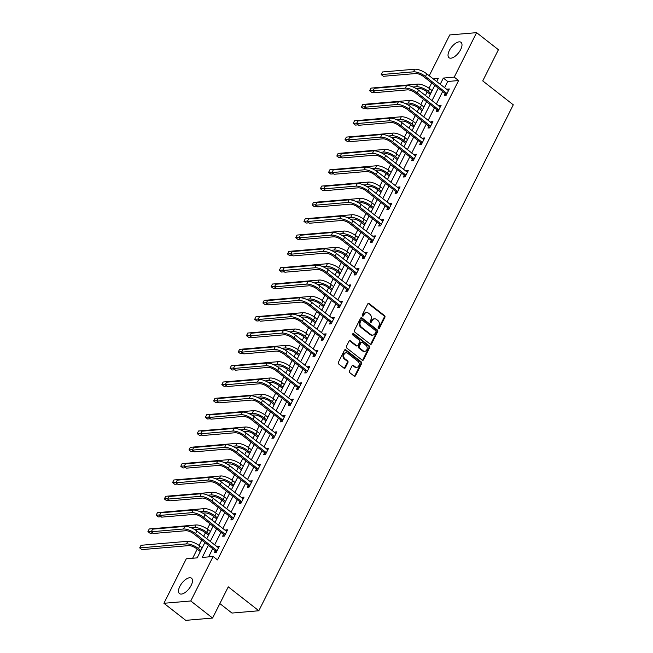 <?xml version="1.0" encoding="UTF-8"?>
<svg xmlns="http://www.w3.org/2000/svg" width="653" height="653" viewBox="0 0 653 653"><rect width="100%" height="100%" fill="white"/><g stroke="black" fill="none" stroke-linecap="round" stroke-linejoin="round"><path stroke-width="0.98" d="M378.438 328.5A0.857 0.702 85.1 0 0 379.401 328.247L384.886 317.334A1.224 0.996 85.1 0 0 384.552 315.636L369.125 303.572A1.224 0.996 85.1 0 0 367.753 303.923L362.268 314.844A0.857 0.702 85.1 0 0 363.46 315.783L364.17 314.371A3.926 3.2 85.1 0 1 366.578 312.599A3.926 3.2 85.1 0 1 368.57 313.228L369.851 314.232A3.926 3.2 85.1 0 1 370.945 319.66L370.235 321.072A0.857 0.702 85.1 0 0 371.435 322.011L372.145 320.599A3.926 3.2 85.1 0 1 374.544 318.827A3.926 3.2 85.1 0 1 376.536 319.456L377.826 320.46A3.926 3.2 85.1 0 1 378.911 325.896L378.201 327.308A0.857 0.702 85.1 0 0 378.438 328.5M378.495 328.541A0.857 0.702 85.1 0 0 378.675 328.312L384.16 317.391A1.224 0.996 85.1 0 0 383.825 315.693L368.398 303.629A1.224 0.996 85.1 0 0 368.153 303.49M362.562 316.068A0.857 0.702 85.1 0 0 362.741 315.84L363.452 314.428L364.17 314.371M370.529 322.304A0.857 0.702 85.1 0 0 370.708 322.076L371.418 320.664L372.145 320.599M179.836 586.394A9.762 4.53 128 0 1 191.509 578.223A9.762 4.53 128 0 1 191.158 585.423A9.762 4.53 128 0 1 179.477 593.593A9.762 4.53 128 0 1 179.836 586.394M449.354 50.51A9.762 4.53 128 0 1 461.026 42.331A9.762 4.53 128 0 1 460.675 49.538A9.762 4.53 128 0 1 449.003 57.709A9.762 4.53 128 0 1 449.354 50.51M349.477 371.01A1.224 0.996 85.1 0 0 349.812 372.708L354.138 376.095A1.224 0.996 85.1 0 0 355.518 375.736L361.615 363.615A1.224 0.996 85.1 0 0 361.272 361.917L345.853 349.853A1.224 0.996 85.1 0 0 344.474 350.204L338.376 362.333A1.224 0.996 85.1 0 0 338.719 364.031L343.943 368.121A1.224 0.996 85.1 0 0 345.323 367.761L347.927 362.57A1.224 0.996 85.1 0 0 347.592 360.872L344.996 358.848A3.281 2.669 85.1 0 1 343.764 355.273A3.281 2.669 85.1 0 1 346.098 352.824A3.281 2.669 85.1 0 1 347.763 353.346L357.909 361.297A3.281 2.669 85.1 0 1 359.142 364.864A3.281 2.669 85.1 0 1 356.807 367.312A3.281 2.669 85.1 0 1 355.15 366.79L353.461 365.468A1.224 0.996 85.1 0 0 352.081 365.819L349.477 371.01M429.217 75.772L449.746 34.944L476.6 32.65L498.419 49.718L482.738 80.915L513.282 104.815L258.817 610.759L228.264 586.859L212.584 618.056L190.758 600.98L163.911 603.282L186.276 558.797L197.165 557.866L204.871 542.545M476.6 32.65L454.227 77.136L443.346 78.066L440.179 84.343M208.364 545.271L202.25 557.433L213.131 556.503L217.498 559.915L458.594 80.548L454.227 77.136M213.131 556.503L190.758 600.98M370.21 344.139A1.224 0.996 85.1 0 0 371.581 343.788L377.679 331.659A1.224 0.996 85.1 0 0 377.344 329.961L361.917 317.897A1.224 0.996 85.1 0 0 360.546 318.256L354.448 330.377A1.224 0.996 85.1 0 0 354.791 332.075L370.21 344.139M369.647 347.641L363.55 359.762A1.224 0.996 85.1 0 1 362.178 360.121L346.751 348.049A1.224 0.996 85.1 0 1 346.416 346.351L349.02 341.168A1.224 0.996 85.1 0 1 350.4 340.809L356.652 345.706A1.224 0.996 85.1 0 0 358.024 345.347L359.754 341.903A1.224 0.996 85.1 0 0 359.419 340.205L352.906 335.111A0.857 0.702 85.1 0 1 353.624 333.675L369.304 345.943A1.224 0.996 85.1 0 1 369.647 347.641L368.921 347.698L362.823 359.819L363.55 359.762M219.857 603.584L231.962 613.061L258.817 610.759M458.594 80.548L447.705 81.478L444.546 87.763M442.661 91.51L436.335 104.088M434.449 107.835L428.123 120.413M426.238 124.16L419.912 136.746M418.026 140.493L411.7 153.071M409.815 156.818L403.489 169.396M401.603 173.143L395.277 185.73M393.392 189.476L387.066 202.055M385.18 205.801L378.854 218.38M376.969 222.126L370.635 234.713M368.757 238.459L362.423 251.038M360.546 254.784L354.212 267.363M352.326 271.109L346 283.696M344.115 287.442L337.789 300.021M335.903 303.767L329.577 316.354M327.692 320.101L321.366 332.679M319.48 336.426L313.154 349.004M311.269 352.751L304.943 365.337M303.057 369.084L296.731 381.662M294.846 385.409L288.52 397.987M286.634 401.734L280.308 414.32M278.423 418.067L272.097 430.645M270.211 434.392L263.885 446.97M262 450.717L255.674 463.304M253.788 467.05L247.454 479.629M245.577 483.375L239.243 495.954M237.366 499.7L231.031 512.287M229.154 516.033L222.82 528.612M220.934 532.358L214.608 544.937M212.723 548.683L208.601 556.887M445.215 93.689L444.358 95.387L446.17 95.232L449.329 88.955L447.517 89.11L447.166 89.812M437.004 110.014L436.147 111.712L437.959 111.557L441.118 105.28L439.306 105.435L438.955 106.137M428.784 126.347L427.935 128.045L429.747 127.89L432.906 121.605L431.094 121.76L430.735 122.462M420.573 142.672L419.724 144.37L421.536 144.215L424.695 137.938L422.883 138.093L422.524 138.795M412.361 158.997L411.512 160.695L413.325 160.54L416.483 154.263L414.671 154.418L414.312 155.12M404.15 175.331L403.301 177.028L405.113 176.873L408.272 170.588L406.46 170.743L406.101 171.445M395.938 191.656L395.089 193.353L396.902 193.198L400.06 186.921L398.24 187.076L397.889 187.778M387.727 207.981L386.87 209.678L388.69 209.523L391.849 203.246L390.029 203.401L389.678 204.103M379.515 224.314L378.658 226.011L380.479 225.856L383.637 219.571L381.817 219.726L381.466 220.428M371.304 240.639L370.447 242.336L372.267 242.181L375.426 235.904L373.606 236.059L373.255 236.761M363.092 256.964L362.235 258.661L364.056 258.506L367.206 252.229L365.394 252.385L365.043 253.086M354.881 273.297L354.024 274.995L355.836 274.84L358.995 268.554L357.183 268.709L356.832 269.411M346.67 289.622L345.812 291.32L347.625 291.165L350.783 284.888L348.971 285.043L348.62 285.745M338.458 305.947L337.601 307.645L339.413 307.49L342.572 301.213L340.76 301.368L340.409 302.07M330.247 322.28L329.39 323.978L331.202 323.823L334.36 317.538L332.548 317.693L332.197 318.395M322.035 338.605L321.178 340.303L322.99 340.148L326.149 333.871L324.337 334.026L323.986 334.728M313.824 354.93L312.967 356.628L314.779 356.473L317.938 350.196L316.125 350.351L315.774 351.053M305.604 371.263L304.755 372.961L306.567 372.806L309.726 366.521L307.914 366.676L307.563 367.378M297.393 387.588L296.544 389.286L298.356 389.131L301.515 382.854L299.703 383.009L299.343 383.711M289.181 403.913L288.332 405.611L290.144 405.456L293.303 399.179L291.491 399.334L291.132 400.036M280.97 420.246L280.121 421.944L281.933 421.789L285.092 415.504L283.28 415.659L282.92 416.361M272.758 436.571L271.909 438.269L273.721 438.114L276.88 431.837L275.06 431.992L274.709 432.694M264.547 452.896L263.69 454.594L265.51 454.439L268.669 448.162L266.848 448.317L266.497 449.019M256.335 469.229L255.478 470.927L257.298 470.772L260.457 464.487L258.637 464.642L258.286 465.344M248.124 485.554L247.267 487.252L249.087 487.097L252.246 480.82L250.426 480.975L250.075 481.677M239.912 501.879L239.055 503.577L240.875 503.422L244.026 497.145L242.214 497.3L241.863 498.002M231.701 518.213L230.844 519.91L232.656 519.755L235.815 513.47L234.003 513.625L233.652 514.327M223.489 534.538L222.632 536.235L224.444 536.08L227.603 529.803L225.791 529.958L225.44 530.66M215.278 550.863L214.421 552.56L216.233 552.405L219.392 546.128L217.58 546.283L217.229 546.985M431.698 82.931L429.029 88.245M427.152 91.967L425.372 95.509M423.487 99.256L420.818 104.57M418.94 108.3L417.161 111.843M415.275 115.589L412.598 120.895M410.729 124.625L408.949 128.168M407.064 131.914L404.387 137.228M402.517 140.95L400.73 144.493M398.852 148.239L396.175 153.553M394.306 157.283L392.518 160.826M390.641 164.572L387.964 169.878M386.094 173.608L384.307 177.151M382.421 180.897L379.752 186.211M377.875 189.933L376.095 193.476M374.21 197.222L371.541 202.536M369.663 206.266L367.884 209.809M365.998 213.555L363.329 218.861M361.452 222.591L359.672 226.134M357.787 229.88L355.118 235.194M353.24 238.916L351.461 242.459M349.575 246.205L346.906 251.519M345.029 255.25L343.249 258.792M341.364 262.539L338.695 267.844M336.817 271.575L335.038 275.117M333.152 278.864L330.483 284.177M328.606 287.9L326.827 291.442M324.941 295.189L322.272 300.502M320.394 304.233L318.615 307.775M316.729 311.522L314.06 316.827M312.183 320.558L310.404 324.1M308.518 327.847L305.849 333.161M303.971 336.883L302.192 340.425M300.307 344.172L297.637 349.486M295.76 353.216L293.981 356.758M292.095 360.505L289.426 365.811M287.549 369.541L285.769 373.083M283.884 376.83L281.206 382.144M279.337 385.866L277.558 389.408M275.672 393.155L272.995 398.469M271.126 402.199L269.338 405.742M267.461 409.488L264.783 414.794M262.914 418.524L261.127 422.067M259.249 425.813L256.572 431.127M254.703 434.849L252.915 438.392M251.03 442.138L248.36 447.452M246.483 451.182L244.704 454.725M242.818 458.471L240.149 463.777M238.272 467.507L236.492 471.05M234.607 474.796L231.937 480.11M230.06 483.832L228.281 487.375M226.395 491.121L223.726 496.435M221.849 500.165L220.069 503.708M218.184 507.454L215.514 512.76M213.637 516.49L211.858 520.033M209.972 523.779L207.303 529.093M205.426 532.815L203.646 536.358M201.761 540.104L199.092 545.418M197.214 549.149L192.635 558.25M212.584 618.056L185.73 620.35L163.911 603.282M436.694 81.617L438.261 78.499L433.257 78.923M206.756 538.798L213.082 526.212M214.968 522.465L221.294 509.887M223.179 506.14L229.505 493.562M231.391 489.815L237.725 477.229M239.602 473.482L245.936 460.904M247.814 457.157L254.148 444.579M256.033 440.832L262.359 428.246M264.245 424.499L270.571 411.921M272.456 408.174L278.782 395.596M280.668 391.849L286.994 379.262M288.879 375.516L295.205 362.937M297.091 359.191L303.416 346.612M305.302 342.858L311.628 330.279M313.513 326.533L319.839 313.954M321.725 310.208L328.051 297.621M329.936 293.874L336.262 281.296M338.148 277.549L344.474 264.971M346.359 261.224L352.685 248.638M354.571 244.891L360.905 232.313M362.782 228.566L369.116 215.988M370.994 212.241L377.328 199.655M379.213 195.908L385.539 183.33M387.425 179.583L393.751 167.005M395.636 163.258L401.962 150.672M403.848 146.925L410.174 134.347M412.059 130.6L418.385 118.022M420.271 114.275L426.597 101.688M428.482 97.942L434.808 85.363M438.302 88.09L431.968 100.676M430.082 104.423L423.756 117.001M421.871 120.748L415.545 133.326M413.659 137.081L407.333 149.659M405.448 153.406L399.122 165.984M397.236 169.731L390.91 182.318M389.025 186.064L382.699 198.643M380.813 202.389L374.487 214.968M372.602 218.714L366.276 231.301M364.39 235.047L358.064 247.626M356.179 251.372L349.853 263.951M347.967 267.697L341.641 280.284M339.756 284.031L333.43 296.609M331.544 300.356L325.21 312.934M323.333 316.681L316.999 329.267M315.121 333.014L308.787 345.592M306.902 349.339L300.576 361.917M298.69 365.664L292.364 378.25M290.479 381.997L284.153 394.575M282.267 398.322L275.941 410.9M274.056 414.647L267.73 427.233M265.844 430.98L259.519 443.558M257.633 447.305L251.307 459.883M249.422 463.63L243.096 476.217M241.21 479.963L234.884 492.542M232.999 496.288L226.673 508.867M224.787 512.613L218.461 525.2M216.576 528.946L210.25 541.525M447.705 81.478L443.346 78.066M447.517 89.11L448.766 90.081M439.306 105.435L440.546 106.406M431.094 121.76L432.335 122.74M422.883 138.093L424.124 139.065M414.671 154.418L415.912 155.39M406.46 170.743L407.701 171.723M398.24 187.076L399.489 188.048M390.029 203.401L391.278 204.373M381.817 219.726L383.066 220.706M373.606 236.059L374.855 237.031M365.394 252.385L366.643 253.356M357.183 268.709L358.432 269.689M348.971 285.043L350.22 286.014M340.76 301.368L342.009 302.339M332.548 317.693L333.797 318.672M324.337 334.026L325.586 334.997M316.125 350.351L317.366 351.322M307.914 366.676L309.155 367.655M299.703 383.009L300.943 383.98M291.491 399.334L292.732 400.305M283.28 415.659L284.52 416.638M275.06 431.992L276.309 432.963M266.848 448.317L268.097 449.288M258.637 464.642L259.886 465.622M250.426 480.975L251.674 481.947M242.214 497.3L243.463 498.272M234.003 513.625L235.251 514.605M225.791 529.958L227.04 530.93M217.58 546.283L218.828 547.255M374.544 318.827L373.826 318.893A3.926 3.2 85.1 0 0 371.418 320.664M366.578 312.599L365.851 312.656A3.926 3.2 85.1 0 0 363.452 314.428M370.463 344.286A1.224 0.996 85.1 0 0 370.855 343.845L376.952 331.724A1.224 0.996 85.1 0 0 376.618 330.026L361.191 317.962A1.224 0.996 85.1 0 0 360.946 317.815M375.916 331.855A0.857 0.702 85.1 0 0 375.679 330.663L362.137 320.076A0.857 0.702 85.1 0 0 361.174 320.329L360.432 321.815A3.926 3.2 85.1 0 0 361.517 327.251L370.765 334.483A3.926 3.2 85.1 0 0 372.757 335.111A3.926 3.2 85.1 0 0 375.165 333.34L375.916 331.855M361.705 319.937L360.978 320.003A0.857 0.702 85.1 0 0 360.448 320.386L361.174 320.329M372.757 335.111L372.03 335.177A3.926 3.2 85.1 0 1 370.047 334.548L360.791 327.308A3.926 3.2 85.1 0 1 359.705 321.88L360.448 320.386M362.423 360.26A1.224 0.996 85.1 0 0 362.823 359.819M357.273 345.902L356.546 345.959A1.224 0.996 85.1 0 1 355.926 345.764L349.673 340.874A1.224 0.996 85.1 0 0 349.42 340.727M368.921 347.698A1.224 0.996 85.1 0 0 368.578 346L352.906 333.74A0.857 0.702 85.1 0 0 352.84 333.691M363.141 350.783A3.281 2.669 85.1 0 0 364.807 351.306A3.281 2.669 85.1 0 0 367.133 348.857A3.281 2.669 85.1 0 0 365.909 345.282L362.325 342.482A1.224 0.996 85.1 0 0 360.954 342.841L359.223 346.286A1.224 0.996 85.1 0 0 359.566 347.984L363.141 350.783L362.415 350.841A3.281 2.669 85.1 0 0 364.08 351.371L364.807 351.306M361.705 342.286L360.978 342.352A1.224 0.996 85.1 0 0 360.227 342.907L360.954 342.841M362.415 350.841L358.84 348.041A1.224 0.996 85.1 0 1 358.497 346.343L360.227 342.907M356.807 367.312L356.089 367.378A3.281 2.669 85.1 0 1 354.424 366.847L352.734 365.525A1.224 0.996 85.1 0 0 352.481 365.386M346.098 352.824L345.372 352.889A3.281 2.669 85.1 0 0 343.037 355.338A3.281 2.669 85.1 0 0 344.27 358.905L344.996 358.848M344.196 368.259A1.224 0.996 85.1 0 0 344.596 367.819L347.2 362.635A1.224 0.996 85.1 0 0 346.865 360.938L344.27 358.905M354.391 376.234A1.224 0.996 85.1 0 0 354.791 375.801L360.889 363.672A1.224 0.996 85.1 0 0 360.546 361.974L345.127 349.91A1.224 0.996 85.1 0 0 344.874 349.771M430.262 94.407L426.597 91.542A6.252 2.196 -153.3 0 0 418.606 88.433L416.288 88.637M413.096 87.012L416.426 86.727A9.387 3.298 26.7 0 1 428.417 91.387L430.833 93.273M373.263 90.424L369.655 90.726L370.969 88.114L417.74 84.115A9.387 3.298 26.7 0 1 429.731 88.767L432.147 90.661M374.651 92.195L371.835 92.44L369.655 90.726M448.472 90.653L426.793 73.871L425.47 76.483L447.027 93.534M446.138 95.232L445.003 93.338L423.658 76.638A6.252 2.196 -153.3 0 0 415.667 73.536L383.409 76.295L381.221 74.589L413.488 71.83A9.387 3.298 26.7 0 1 425.47 76.483M381.221 74.589L382.544 71.969L414.802 69.21A9.387 3.298 26.7 0 1 426.793 73.871M445.003 93.338L446.815 93.183M422.05 110.732L418.385 107.867A6.252 2.196 -153.3 0 0 410.394 104.766L408.068 104.962M404.884 103.337L408.215 103.06A9.387 3.298 26.7 0 1 420.205 107.712L422.622 109.606M365.051 106.749L361.444 107.059L362.758 104.439L409.529 100.44A9.387 3.298 26.7 0 1 421.52 105.092L423.936 106.986M366.439 108.52L363.623 108.765L361.444 107.059M413.839 127.057L410.174 124.192A6.252 2.196 -153.3 0 0 402.183 121.091L399.856 121.287M396.673 119.67L400.003 119.385A9.387 3.298 26.7 0 1 411.994 124.037L414.41 125.931M356.84 123.074L353.232 123.384L354.546 120.764L401.317 116.765A9.387 3.298 26.7 0 1 413.308 121.425L415.724 123.311M358.228 124.854L355.412 125.09L353.232 123.384M440.261 106.978L418.581 90.196L417.259 92.816L438.816 109.859M437.926 111.565L436.792 109.671L415.447 92.971A6.252 2.196 -153.3 0 0 407.456 89.861L375.197 92.62L373.01 90.914L405.268 88.155A9.387 3.298 26.7 0 1 417.259 92.816M373.01 90.914L374.332 88.302L406.59 85.543A9.387 3.298 26.7 0 1 418.581 90.196M436.792 109.671L438.604 109.516M432.049 123.303L410.362 106.521L409.047 109.141L430.605 126.184M429.715 127.89L428.58 125.996L407.235 109.296A6.252 2.196 -153.3 0 0 399.244 106.194L366.986 108.953L364.798 107.247L397.057 104.488A9.387 3.298 26.7 0 1 409.047 109.141M364.798 107.247L366.121 104.627L398.379 101.868A9.387 3.298 26.7 0 1 410.362 106.521M428.58 125.996L430.392 125.841M405.627 143.391L401.962 140.526A6.252 2.196 -153.3 0 0 393.971 137.416L391.645 137.62M388.462 135.995L391.792 135.71A9.387 3.298 26.7 0 1 403.783 140.371L406.199 142.256M348.629 139.407L345.013 139.709L346.335 137.097L393.106 133.098A9.387 3.298 26.7 0 1 405.097 137.75L407.513 139.644M350.008 141.179L347.2 141.423L345.013 139.709M397.416 159.716L393.751 156.851A6.252 2.196 -153.3 0 0 385.76 153.749L383.433 153.945M380.25 152.32L383.58 152.043A9.387 3.298 26.7 0 1 395.571 156.696L397.979 158.589M340.417 155.732L336.801 156.043L338.123 153.422L384.895 149.423A9.387 3.298 26.7 0 1 396.885 154.075L399.301 155.969M341.797 157.504L338.989 157.748L336.801 156.043M389.204 176.041L385.539 173.176A6.252 2.196 -153.3 0 0 377.548 170.074L375.222 170.27M372.039 168.654L375.369 168.368A9.387 3.298 26.7 0 1 387.351 173.021L389.768 174.914M332.206 172.057L328.59 172.368L329.912 169.756L376.683 165.748A9.387 3.298 26.7 0 1 388.674 170.409L391.09 172.294M333.585 173.837L330.777 174.073L328.59 172.368M423.838 139.636L402.15 122.854L400.836 125.466L422.393 142.517M421.503 144.215L420.369 142.321L399.024 125.621A6.252 2.196 -153.3 0 0 391.033 122.519L358.775 125.278L356.587 123.572L388.845 120.813A9.387 3.298 26.7 0 1 400.836 125.466M356.587 123.572L357.901 120.952L390.168 118.193A9.387 3.298 26.7 0 1 402.15 122.854M420.369 142.321L422.181 142.166M415.626 155.961L393.939 139.179L392.624 141.799L414.182 158.842M413.284 160.548L412.157 158.655L390.812 141.954A6.252 2.196 -153.3 0 0 382.821 138.844L350.563 141.611L348.376 139.897L380.634 137.138A9.387 3.298 26.7 0 1 392.624 141.799M348.376 139.897L349.69 137.285L381.948 134.526A9.387 3.298 26.7 0 1 393.939 139.179M412.157 158.655L413.969 158.499M407.415 172.286L385.727 155.504L384.413 158.124L405.97 175.175M405.072 176.873L403.946 174.98L382.601 158.279A6.252 2.196 -153.3 0 0 374.61 155.177L342.343 157.936L340.164 156.23L372.422 153.471A9.387 3.298 26.7 0 1 384.413 158.124M340.164 156.23L341.478 153.61L373.736 150.851A9.387 3.298 26.7 0 1 385.727 155.504M403.946 174.98L405.758 174.824M399.203 188.619L377.516 171.837L376.201 174.449L397.75 191.5M396.861 193.198L395.734 191.305L374.389 174.604A6.252 2.196 -153.3 0 0 366.39 171.502L334.132 174.261L331.953 172.555L364.211 169.796A9.387 3.298 26.7 0 1 376.201 174.449M331.953 172.555L333.267 169.935L365.525 167.176A9.387 3.298 26.7 0 1 377.516 171.837M395.734 191.305L397.546 191.149M390.992 204.944L369.304 188.162L367.99 190.782L389.539 207.825M388.649 209.531L387.523 207.638L366.178 190.937A6.252 2.196 -153.3 0 0 358.179 187.827L325.92 190.594L323.741 188.88L355.999 186.121A9.387 3.298 26.7 0 1 367.99 190.782M323.741 188.88L325.055 186.268L357.313 183.509A9.387 3.298 26.7 0 1 369.304 188.162M387.523 207.638L389.335 207.483M382.78 221.269L361.093 204.487L359.779 207.107L381.328 224.159M380.438 225.856L379.311 223.963L357.966 207.262A6.252 2.196 -153.3 0 0 349.967 204.16L317.709 206.919L315.53 205.213L347.788 202.454A9.387 3.298 26.7 0 1 359.779 207.107M315.53 205.213L316.844 202.593L349.102 199.834A9.387 3.298 26.7 0 1 361.093 204.487M379.311 223.963L381.123 223.808M374.569 237.602L352.881 220.82L351.567 223.432L373.116 240.484M372.226 242.181L371.1 240.288L349.747 223.587A6.252 2.196 -153.3 0 0 341.756 220.485L309.498 223.244L307.318 221.538L339.576 218.779A9.387 3.298 26.7 0 1 351.567 223.432M307.318 221.538L308.632 218.918L340.89 216.159A9.387 3.298 26.7 0 1 352.881 220.82M371.1 240.288L372.912 240.133M366.357 253.927L344.67 237.145L343.356 239.765L364.905 256.809M364.015 258.515L362.888 256.621L341.535 239.92A6.252 2.196 -153.3 0 0 333.544 236.81L301.286 239.578L299.107 237.863L331.365 235.104A9.387 3.298 26.7 0 1 343.356 239.765M299.107 237.863L300.421 235.251L332.679 232.492A9.387 3.298 26.7 0 1 344.67 237.145M362.888 256.621L364.701 256.466M358.146 270.252L336.458 253.47L335.144 256.09L356.693 273.142M355.803 274.84L354.669 272.946L333.324 256.245A6.252 2.196 -153.3 0 0 325.333 253.144L293.075 255.903L290.895 254.197L323.153 251.438A9.387 3.298 26.7 0 1 335.144 256.09M290.895 254.197L292.209 251.576L324.468 248.817A9.387 3.298 26.7 0 1 336.458 253.47M354.669 272.946L356.489 272.791M349.935 286.585L328.247 269.803L326.933 272.415L348.482 289.467M347.592 291.165L346.457 289.271L325.112 272.57A6.252 2.196 -153.3 0 0 317.121 269.469L284.863 272.228L282.684 270.522L314.942 267.763A9.387 3.298 26.7 0 1 326.933 272.415M282.684 270.522L283.998 267.901L316.256 265.142A9.387 3.298 26.7 0 1 328.247 269.803M346.457 289.271L348.278 289.116M341.723 302.91L320.035 286.128L318.713 288.748L340.27 305.792M339.38 307.498L338.246 305.604L316.901 288.904A6.252 2.196 -153.3 0 0 308.91 285.794L276.652 288.561L274.472 286.847L306.73 284.088A9.387 3.298 26.7 0 1 318.713 288.748M274.472 286.847L275.786 284.235L308.045 281.476A9.387 3.298 26.7 0 1 320.035 286.128M338.246 305.604L340.066 305.449M333.512 319.235L311.824 302.461L310.502 305.073L332.059 322.125M331.169 323.823L330.034 321.929L308.689 305.229A6.252 2.196 -153.3 0 0 300.698 302.127L268.44 304.886L266.261 303.18L298.519 300.421A9.387 3.298 26.7 0 1 310.502 305.073M266.261 303.18L267.575 300.56L299.833 297.801A9.387 3.298 26.7 0 1 311.824 302.461M330.034 321.929L331.855 321.774M325.292 335.569L303.612 318.786L302.29 321.398L323.847 338.45M322.957 340.148L321.823 338.254L300.478 321.554A6.252 2.196 -153.3 0 0 292.487 318.452L260.229 321.211L258.041 319.505L290.307 316.746A9.387 3.298 26.7 0 1 302.29 321.398M258.041 319.505L259.363 316.893L291.622 314.126A9.387 3.298 26.7 0 1 303.612 318.786M321.823 338.254L323.643 338.099M317.08 351.894L295.401 335.111L294.079 337.732L315.636 354.775M314.746 356.481L313.611 354.587L292.266 337.887A6.252 2.196 -153.3 0 0 284.275 334.785L252.017 337.544L249.83 335.83L282.088 333.071A9.387 3.298 26.7 0 1 294.079 337.732M249.83 335.83L251.152 333.218L283.41 330.459A9.387 3.298 26.7 0 1 295.401 335.111M313.611 354.587L315.423 354.432M308.869 368.219L287.181 351.445L285.867 354.057L307.424 371.108M306.535 372.806L305.4 370.912L284.055 354.212A6.252 2.196 -153.3 0 0 276.064 351.11L243.806 353.869L241.618 352.163L273.876 349.404A9.387 3.298 26.7 0 1 285.867 354.057M241.618 352.163L242.94 349.543L275.199 346.784A9.387 3.298 26.7 0 1 287.181 351.445M305.4 370.912L307.212 370.757M300.658 384.552L278.97 367.77L277.656 370.382L299.213 387.433M298.323 389.131L297.188 387.237L275.844 370.537A6.252 2.196 -153.3 0 0 267.852 367.435L235.594 370.194L233.407 368.488L265.665 365.729A9.387 3.298 26.7 0 1 277.656 370.382M233.407 368.488L234.729 365.876L266.987 363.109A9.387 3.298 26.7 0 1 278.97 367.77M297.188 387.237L299.001 387.082M292.446 400.877L270.758 384.095L269.444 386.715L291.001 403.758M290.103 405.464L288.977 403.57L267.632 386.87A6.252 2.196 -153.3 0 0 259.641 383.768L227.383 386.527L225.195 384.813L257.453 382.054A9.387 3.298 26.7 0 1 269.444 386.715M225.195 384.813L226.509 382.201L258.776 379.442A9.387 3.298 26.7 0 1 270.758 384.095M288.977 403.57L290.789 403.415M284.235 417.202L262.547 400.428L261.233 403.04L282.79 420.091M281.892 421.789L280.766 419.895L259.421 403.195A6.252 2.196 -153.3 0 0 251.429 400.093L219.163 402.852L216.984 401.146L249.242 398.387A9.387 3.298 26.7 0 1 261.233 403.04M216.984 401.146L218.298 398.526L250.556 395.767A9.387 3.298 26.7 0 1 262.547 400.428M280.766 419.895L282.578 419.74M276.023 433.535L254.335 416.753L253.021 419.365L274.57 436.416M273.68 438.114L272.554 436.22L251.209 419.52A6.252 2.196 -153.3 0 0 243.21 416.418L210.952 419.177L208.772 417.471L241.03 414.712A9.387 3.298 26.7 0 1 253.021 419.365M208.772 417.471L210.086 414.859L242.345 412.092A9.387 3.298 26.7 0 1 254.335 416.753M272.554 436.22L274.366 436.065M380.993 192.374L377.328 189.509A6.252 2.196 -153.3 0 0 369.337 186.399L367.01 186.603M363.827 184.979L367.157 184.693A9.387 3.298 26.7 0 1 379.14 189.354L381.556 191.239M323.994 188.391L320.378 188.693L321.7 186.081L368.472 182.081A9.387 3.298 26.7 0 1 380.462 186.734L382.878 188.627M325.374 190.162L322.566 190.407L320.378 188.693M372.781 208.699L369.116 205.834A6.252 2.196 -153.3 0 0 361.125 202.732L358.799 202.928M355.607 201.304L358.938 201.026A9.387 3.298 26.7 0 1 370.928 205.679L373.345 207.572M315.783 204.716L312.167 205.026L313.481 202.406L360.26 198.406A9.387 3.298 26.7 0 1 372.251 203.059L374.667 204.952M317.162 206.487L314.354 206.732L312.167 205.026M364.57 225.024L360.905 222.159A6.252 2.196 -153.3 0 0 352.914 219.057L350.588 219.253M347.396 217.637L350.726 217.351A9.387 3.298 26.7 0 1 362.717 222.004L365.133 223.897M307.563 221.041L303.955 221.351L305.269 218.739L352.049 214.731A9.387 3.298 26.7 0 1 364.031 219.392L366.447 221.277M308.951 222.82L306.135 223.057L303.955 221.351M356.358 241.357L352.693 238.492A6.252 2.196 -153.3 0 0 344.702 235.382L342.376 235.586M339.185 233.962L342.515 233.676A9.387 3.298 26.7 0 1 354.506 238.337L356.922 240.222M299.352 237.374L295.744 237.676L297.058 235.064L343.837 231.064A9.387 3.298 26.7 0 1 355.82 235.717L358.236 237.61M300.739 239.145L297.923 239.39L295.744 237.676M348.139 257.682L344.482 254.817A6.252 2.196 -153.3 0 0 336.491 251.715L334.165 251.911M330.973 250.295L334.303 250.009A9.387 3.298 26.7 0 1 346.294 254.662L348.71 256.556M291.14 253.699L287.532 254.009L288.846 251.389L335.626 247.389A9.387 3.298 26.7 0 1 347.608 252.042L350.024 253.935M292.528 255.47L289.712 255.715L287.532 254.009M339.927 274.007L336.271 271.142A6.252 2.196 -153.3 0 0 328.279 268.04L325.953 268.236M322.762 266.62L326.092 266.334A9.387 3.298 26.7 0 1 338.083 270.987L340.499 272.881M282.929 270.024L279.321 270.334L280.635 267.722L327.406 263.714A9.387 3.298 26.7 0 1 339.397 268.375L341.813 270.26M284.316 271.803L281.5 272.04L279.321 270.334M331.716 290.34L328.059 287.475A6.252 2.196 -153.3 0 0 320.06 284.365L317.742 284.569M314.55 282.945L317.88 282.659A9.387 3.298 26.7 0 1 329.871 287.32L332.287 289.206M274.717 286.357L271.109 286.659L272.423 284.047L319.195 280.047A9.387 3.298 26.7 0 1 331.185 284.7L333.601 286.594M276.105 288.128L273.289 288.373L271.109 286.659M323.504 306.665L319.848 303.8A6.252 2.196 -153.3 0 0 311.848 300.698L309.53 300.894M306.339 299.278L309.669 298.992A9.387 3.298 26.7 0 1 321.66 303.645L324.076 305.539M266.506 302.682L262.898 302.992L264.212 300.372L310.983 296.372A9.387 3.298 26.7 0 1 322.974 301.025L325.39 302.919M267.893 304.453L265.077 304.698L262.898 302.992M315.293 322.99L311.636 320.125A6.252 2.196 -153.3 0 0 303.637 317.023L301.319 317.219M298.127 315.603L301.457 315.317A9.387 3.298 26.7 0 1 313.448 319.97L315.864 321.864M258.294 319.007L254.686 319.317L256 316.705L302.772 312.697A9.387 3.298 26.7 0 1 314.762 317.358L317.178 319.244M259.682 320.786L256.866 321.023L254.686 319.317M307.081 339.323L303.425 336.458A6.252 2.196 -153.3 0 0 295.425 333.348L293.107 333.552M289.916 331.928L293.246 331.642A9.387 3.298 26.7 0 1 305.237 336.303L307.653 338.189M250.083 335.34L246.475 335.642L247.789 333.03L294.56 329.03A9.387 3.298 26.7 0 1 306.551 333.683L308.967 335.577M251.47 337.111L248.654 337.356L246.475 335.642M298.87 355.648L295.205 352.783A6.252 2.196 -153.3 0 0 287.214 349.681L284.888 349.877M281.704 348.261L285.034 347.976A9.387 3.298 26.7 0 1 297.025 352.628L299.441 354.522M241.871 351.665L238.263 351.975L239.578 349.355L286.349 345.355A9.387 3.298 26.7 0 1 298.339 350.008L300.755 351.902M243.259 353.436L240.443 353.681L238.263 351.975M290.658 371.973L286.994 369.108A6.252 2.196 -153.3 0 0 279.002 366.007L276.676 366.202M273.493 364.586L276.823 364.301A9.387 3.298 26.7 0 1 288.814 368.953L291.23 370.847M233.66 367.99L230.052 368.3L231.366 365.688L278.137 361.68A9.387 3.298 26.7 0 1 290.128 366.341L292.544 368.227M235.047 369.769L232.231 370.006L230.052 368.3M282.447 388.306L278.782 385.441A6.252 2.196 -153.3 0 0 270.791 382.332L268.465 382.536M265.281 380.911L268.612 380.626A9.387 3.298 26.7 0 1 280.602 385.286L283.018 387.172M225.448 384.323L221.832 384.625L223.155 382.013L269.926 378.014A9.387 3.298 26.7 0 1 281.916 382.666L284.333 384.56M226.836 386.094L224.02 386.339L221.832 384.625M274.236 404.631L270.571 401.766A6.252 2.196 -153.3 0 0 262.579 398.665L260.253 398.861M257.07 397.244L260.4 396.959A9.387 3.298 26.7 0 1 272.391 401.611L274.799 403.505M217.237 400.648L213.621 400.958L214.943 398.338L261.714 394.339A9.387 3.298 26.7 0 1 273.705 398.991L276.121 400.885M218.616 402.419L215.808 402.664L213.621 400.958M266.024 420.956L262.359 418.091A6.252 2.196 -153.3 0 0 254.368 414.99L252.042 415.186M248.858 413.569L252.189 413.284A9.387 3.298 26.7 0 1 264.171 417.936L266.587 419.83M209.025 416.973L205.409 417.283L206.732 414.671L253.503 410.664A9.387 3.298 26.7 0 1 265.493 415.324L267.91 417.21M210.405 418.753L207.597 418.989L205.409 417.283M257.813 437.29L254.148 434.425A6.252 2.196 -153.3 0 0 246.157 431.315L243.83 431.519M240.647 429.894L243.977 429.609A9.387 3.298 26.7 0 1 255.96 434.269L258.376 436.155M200.814 433.306L197.198 433.608L198.52 430.996L245.291 426.997A9.387 3.298 26.7 0 1 257.282 431.649L259.698 433.543M202.193 435.078L199.385 435.322L197.198 433.608M249.601 453.615L245.936 450.75A6.252 2.196 -153.3 0 0 237.945 447.648L235.619 447.844M232.427 446.228L235.766 445.942A9.387 3.298 26.7 0 1 247.748 450.594L250.164 452.488M192.602 449.631L188.986 449.941L190.301 447.321L237.08 443.322A9.387 3.298 26.7 0 1 249.071 447.974L251.487 449.868M193.982 451.403L191.174 451.647L188.986 449.941M241.39 469.94L237.725 467.075A6.252 2.196 -153.3 0 0 229.734 463.973L227.407 464.169M224.216 462.553L227.546 462.267A9.387 3.298 26.7 0 1 239.537 466.919L241.953 468.813M184.383 465.956L180.775 466.266L182.089 463.654L228.868 459.647A9.387 3.298 26.7 0 1 240.851 464.307L243.267 466.193M185.77 467.736L182.954 467.972L180.775 466.266M233.178 486.273L229.513 483.408A6.252 2.196 -153.3 0 0 221.522 480.298L219.196 480.502M216.004 478.878L219.335 478.592A9.387 3.298 26.7 0 1 231.325 483.253L233.741 485.138M176.171 482.289L172.563 482.591L173.878 479.979L220.657 475.98A9.387 3.298 26.7 0 1 232.639 480.632L235.056 482.526M177.559 484.061L174.743 484.306L172.563 482.591M224.959 502.598L221.302 499.733A6.252 2.196 -153.3 0 0 213.311 496.631L210.984 496.827M207.793 495.211L211.123 494.925A9.387 3.298 26.7 0 1 223.114 499.578L225.53 501.471M167.96 498.614L164.352 498.925L165.666 496.304L212.445 492.305A9.387 3.298 26.7 0 1 224.428 496.957L226.844 498.851M169.347 500.386L166.531 500.631L164.352 498.925M267.812 449.86L246.124 433.078L244.81 435.698L266.359 452.741M265.469 454.447L264.343 452.553L242.998 435.853A6.252 2.196 -153.3 0 0 234.998 432.751L202.74 435.51L200.561 433.796L232.819 431.037A9.387 3.298 26.7 0 1 244.81 435.698M200.561 433.796L201.875 431.184L234.133 428.425A9.387 3.298 26.7 0 1 246.124 433.078M264.343 452.553L266.155 452.398M259.6 466.193L237.912 449.411L236.598 452.023L258.147 469.074M257.258 470.772L256.131 468.878L234.786 452.178A6.252 2.196 -153.3 0 0 226.787 449.076L194.529 451.835L192.349 450.129L224.608 447.37A9.387 3.298 26.7 0 1 236.598 452.023M192.349 450.129L193.663 447.509L225.922 444.75A9.387 3.298 26.7 0 1 237.912 449.411M256.131 468.878L257.943 468.723M251.389 482.518L229.701 465.736L228.387 468.348L249.936 485.399M249.046 487.097L247.92 485.203L226.567 468.503A6.252 2.196 -153.3 0 0 218.575 465.401L186.317 468.16L184.138 466.454L216.396 463.695A9.387 3.298 26.7 0 1 228.387 468.348M184.138 466.454L185.452 463.842L217.71 461.075A9.387 3.298 26.7 0 1 229.701 465.736M247.92 485.203L249.732 485.048M243.177 498.843L221.489 482.061L220.175 484.681L241.724 501.724M240.835 503.43L239.708 501.537L218.355 484.836A6.252 2.196 -153.3 0 0 210.364 481.734L178.106 484.493L175.926 482.779L208.185 480.02A9.387 3.298 26.7 0 1 220.175 484.681M175.926 482.779L177.241 480.167L209.499 477.408A9.387 3.298 26.7 0 1 221.489 482.061M239.708 501.537L241.52 501.382M216.747 518.923L213.09 516.058A6.252 2.196 -153.3 0 0 205.099 512.956L202.773 513.16M199.581 511.536L202.912 511.25A9.387 3.298 26.7 0 1 214.902 515.903L217.318 517.796M159.748 514.939L156.14 515.25L157.455 512.638L204.226 508.63A9.387 3.298 26.7 0 1 216.216 513.291L218.633 515.176M161.136 516.719L158.32 516.956L156.14 515.25M234.966 515.176L213.278 498.394L211.964 501.006L233.513 518.058M232.623 519.755L231.497 517.862L210.144 501.161A6.252 2.196 -153.3 0 0 202.152 498.059L169.894 500.818L167.715 499.112L199.973 496.353A9.387 3.298 26.7 0 1 211.964 501.006M167.715 499.112L169.029 496.492L201.287 493.733A9.387 3.298 26.7 0 1 213.278 498.394M231.497 517.862L233.309 517.707M208.536 535.256L204.879 532.391A6.252 2.196 -153.3 0 0 196.888 529.281L194.561 529.485M191.37 527.861L194.7 527.575A9.387 3.298 26.7 0 1 206.691 532.236L209.107 534.121M151.537 531.273L147.929 531.583L149.243 528.963L196.014 524.963A9.387 3.298 26.7 0 1 208.005 529.616L210.421 531.509M152.924 533.044L150.108 533.289L147.929 531.583M226.754 531.501L205.066 514.719L203.752 517.331L225.301 534.383M224.412 536.08L223.277 534.187L201.932 517.486A6.252 2.196 -153.3 0 0 193.941 514.384L161.683 517.143L159.503 515.437L191.762 512.678A9.387 3.298 26.7 0 1 203.752 517.331M159.503 515.437L160.818 512.825L193.076 510.066A9.387 3.298 26.7 0 1 205.066 514.719M223.277 534.187L225.097 534.032M200.324 551.581L196.667 548.716A6.252 2.196 -153.3 0 0 188.668 545.614L141.897 549.614L139.718 547.908L186.489 543.908A9.387 3.298 26.7 0 1 198.479 548.561L200.895 550.455M139.718 547.908L141.032 545.288L187.803 541.288A9.387 3.298 26.7 0 1 199.794 545.949L202.21 547.834M218.543 547.826L196.855 531.044L195.541 533.664L217.09 550.708M216.2 552.414L215.066 550.52L193.721 533.819A6.252 2.196 -153.3 0 0 185.73 530.718L153.471 533.477L151.292 531.762L183.55 529.003A9.387 3.298 26.7 0 1 195.541 533.664M151.292 531.762L152.606 529.15L184.864 526.391A9.387 3.298 26.7 0 1 196.855 531.044M215.066 550.52L216.886 550.365M378.675 328.312L379.401 328.247M362.741 315.84L363.46 315.783M370.708 322.076L371.435 322.011M368.398 303.629L369.125 303.572M383.825 315.693L384.552 315.636M384.16 317.391L384.886 317.334M361.191 317.962L361.917 317.897M376.618 330.026L377.344 329.961M376.952 331.724L377.679 331.659M370.855 343.845L371.581 343.788M359.705 321.88L360.432 321.815M360.791 327.308L361.517 327.251M370.047 334.548L370.765 334.483M349.673 340.874L350.4 340.809M355.926 345.764L356.652 345.706M352.906 333.74L353.624 333.675M368.578 346L369.304 345.943M358.497 346.343L359.223 346.286M358.84 348.041L359.566 347.984M352.734 365.525L353.461 365.468M354.424 366.847L355.15 366.79M346.865 360.938L347.592 360.872M347.2 362.635L347.927 362.57M344.596 367.819L345.323 367.761M345.127 349.91L345.853 349.853M360.546 361.974L361.272 361.917M360.889 363.672L361.615 363.615M354.791 375.801L355.518 375.736M429.731 88.767L428.417 91.387M417.74 84.115L416.426 86.727M414.802 69.21L413.488 71.83M421.52 105.092L420.205 107.712M409.529 100.44L408.215 103.06M413.308 121.425L411.994 124.037M401.317 116.765L400.003 119.385M406.59 85.543L405.268 88.155M398.379 101.868L397.057 104.488M405.097 137.75L403.783 140.371M393.106 133.098L391.792 135.71M396.885 154.075L395.571 156.696M384.895 149.423L383.58 152.043M388.674 170.409L387.351 173.021M376.683 165.748L375.369 168.368M390.168 118.193L388.845 120.813M381.948 134.526L380.634 137.138M373.736 150.851L372.422 153.471M365.525 167.176L364.211 169.796M357.313 183.509L355.999 186.121M349.102 199.834L347.788 202.454M340.89 216.159L339.576 218.779M332.679 232.492L331.365 235.104M324.468 248.817L323.153 251.438M316.256 265.142L314.942 267.763M308.045 281.476L306.73 284.088M299.833 297.801L298.519 300.421M291.622 314.126L290.307 316.746M283.41 330.459L282.088 333.071M275.199 346.784L273.876 349.404M266.987 363.109L265.665 365.729M258.776 379.442L257.453 382.054M250.556 395.767L249.242 398.387M242.345 412.092L241.03 414.712M380.462 186.734L379.14 189.354M368.472 182.081L367.157 184.693M372.251 203.059L370.928 205.679M360.26 198.406L358.938 201.026M364.031 219.392L362.717 222.004M352.049 214.731L350.726 217.351M355.82 235.717L354.506 238.337M343.837 231.064L342.515 233.676M347.608 252.042L346.294 254.662M335.626 247.389L334.303 250.009M339.397 268.375L338.083 270.987M327.406 263.714L326.092 266.334M331.185 284.7L329.871 287.32M319.195 280.047L317.88 282.659M322.974 301.025L321.66 303.645M310.983 296.372L309.669 298.992M314.762 317.358L313.448 319.97M302.772 312.697L301.457 315.317M306.551 333.683L305.237 336.303M294.56 329.03L293.246 331.642M298.339 350.008L297.025 352.628M286.349 345.355L285.034 347.976M290.128 366.341L288.814 368.953M278.137 361.68L276.823 364.301M281.916 382.666L280.602 385.286M269.926 378.014L268.612 380.626M273.705 398.991L272.391 401.611M261.714 394.339L260.4 396.959M265.493 415.324L264.171 417.936M253.503 410.664L252.189 413.284M257.282 431.649L255.96 434.269M245.291 426.997L243.977 429.609M249.071 447.974L247.748 450.594M237.08 443.322L235.766 445.942M240.851 464.307L239.537 466.919M228.868 459.647L227.546 462.267M232.639 480.632L231.325 483.253M220.657 475.98L219.335 478.592M224.428 496.957L223.114 499.578M212.445 492.305L211.123 494.925M234.133 428.425L232.819 431.037M225.922 444.75L224.608 447.37M217.71 461.075L216.396 463.695M209.499 477.408L208.185 480.02M216.216 513.291L214.902 515.903M204.226 508.63L202.912 511.25M201.287 493.733L199.973 496.353M208.005 529.616L206.691 532.236M196.014 524.963L194.7 527.575M193.076 510.066L191.762 512.678M199.794 545.949L198.479 548.561M187.803 541.288L186.489 543.908M184.864 526.391L183.55 529.003"/></g></svg>
